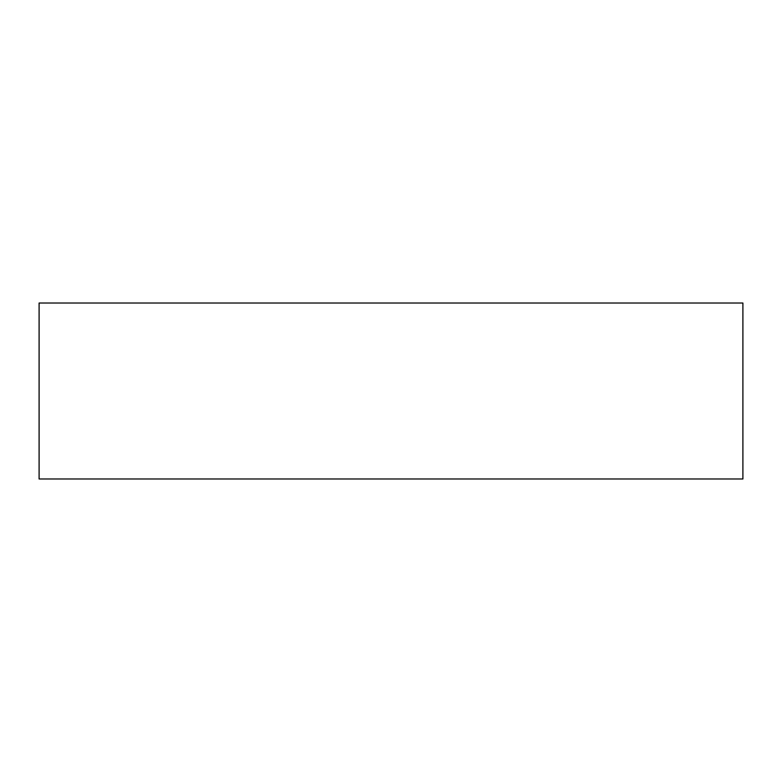 <?xml version="1.0" encoding="UTF-8"?>
<svg xmlns="http://www.w3.org/2000/svg" width="782" height="782" viewBox="0 0 782 782"><rect width="100%" height="100%" fill="white"/><g stroke="black" fill="none" stroke-linecap="round" stroke-linejoin="round"><path stroke-width="1.17" d="M39.1 303.025L39.1 478.975L742.9 478.975L742.9 303.025L39.1 303.025"/></g></svg>
